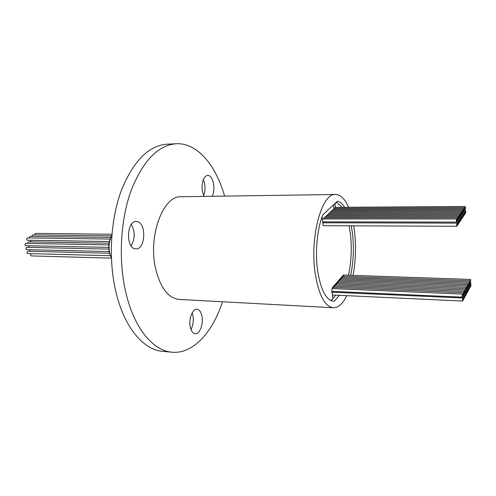 <?xml version="1.0" encoding="UTF-8"?>
<svg xmlns="http://www.w3.org/2000/svg" width="496" height="496" viewBox="0 0 496 496"><rect width="100%" height="100%" fill="white"/><g stroke="black" fill="none" stroke-linecap="round" stroke-linejoin="round"><path stroke-width="0.74" d="M111.761 235.426C108.934 240.504 108.147 246.32 109.399 252.867L111.321 258.056M111.383 258.193L109.74 253.4C108.438 246.76 109.139 240.721 111.836 235.29M176.198 143.735L166.811 144.206C148.496 145.669 133.337 161.107 121.328 190.514C110.658 219.269 108.308 258.218 115.469 289.993C123.578 326.721 143.288 350.083 162.738 351.366L172.106 352.21C152.873 350.945 133.381 327.465 125.37 290.482C118.29 258.497 120.633 219.269 131.198 190.321C143.096 160.716 158.1 145.192 176.198 143.735C197.241 142.631 215.791 165.007 224.589 196.112M192.15 312.858L192.932 315.592C193.756 320.695 193.105 325.308 190.985 329.437M203.329 179.633C205.437 184.872 205.555 190.148 203.67 195.455M131.322 224.434C135.216 231.613 135.148 238.743 131.111 245.83M222.512 301.773C212.499 332.506 193.087 354.138 172.106 352.21M335.525 194.488L181.114 196.751C163.376 195.312 148.025 235.327 155.465 267.976C160.196 287.643 168.07 298.127 179.093 299.429L333.3 307.749C324.781 306.528 318.736 295.052 315.165 273.321C309.566 237.15 321.842 192.746 335.525 194.488C340.572 194.655 344.925 198.915 348.583 207.266M190.259 326.858C191.189 331.061 192.845 333.337 195.219 333.684C199.696 334.323 203.62 323.95 201.953 316.175C201.035 311.897 199.361 309.585 196.924 309.237C192.529 308.605 188.53 319.002 190.259 326.858M212.145 196.292L212.567 195.405C215.89 188.238 212.697 174.896 207.7 175.441C206.001 175.541 204.581 176.849 203.447 179.354C201.357 185.287 201.599 190.979 204.16 196.41M137.559 221.669L136.214 221.464C126.889 220.652 125.593 247.157 134.9 248.763L135.941 248.905C145.241 249.724 146.754 223.845 137.559 221.669M353.716 225.829L354.491 231.229C356.196 246.208 355.713 260.952 353.047 275.454M346.754 295.69C342.792 303.769 338.309 307.787 333.3 307.749M350.653 275.373C353.499 261.795 354.101 247.802 352.47 233.393L351.273 225.823M344.646 207.291C342.457 203.893 340.064 201.847 337.466 201.159L322.791 214.923C317.167 228.662 314.954 252.011 317.632 270.68C320.782 289.999 326.151 300.21 333.746 301.308L333.207 301.258M339.245 295.343L334.279 301.308M331.148 300.669L335.755 295.182M342.507 275.869L342.618 276.402M333.913 208.432L333.461 204.916M462.557 294.091L462.855 294.99L462.464 297.147L462.16 296.255L462.557 294.091L332.252 288.567L331.706 290.563L332.965 298.313L331.229 300.378L330.1 300.117M332.035 291.363L462.464 297.147M470.617 279.453L470.537 282.404L470.617 279.453L343.412 275.044L332.549 287.407L332.035 288.684M456.642 218.953L456.996 219.995L456.611 222.109L456.258 221.073L456.642 218.953L322.939 218.934L322.468 219.604L322.09 216.777M322.468 219.604L322.406 220.887L322.921 221.848L456.611 222.109M456.971 223.126L457.318 224.155L456.934 226.275L456.587 225.246L456.971 223.126L323.454 222.791L322.983 223.467L322.76 221.78M322.983 223.467L322.921 224.75L323.435 225.699L456.934 226.275M323.739 225.705L324.235 225.705M336.226 202.325L336.635 202.318L334.93 203.924L335.364 207.353M336.635 202.318L342.178 207.309M349.103 225.81L350.362 233.635C351.993 247.963 351.373 261.851 348.49 275.299M343.685 275.181L343.288 276.34M470.537 285.33L470.902 283.259L470.822 286.211L470.537 285.33M334.515 203.93L334.93 203.924M465.112 212.542L465.465 210.515L465.787 211.525L465.434 213.553L465.112 212.542M330.485 300.34L331.229 300.378M465.161 206.466L465.49 207.489L465.136 209.517L464.808 208.494L465.161 206.466L335.129 207.359L334.633 208.37M462.47 300.173L462.867 298.009L463.159 298.902L462.768 301.06L462.47 300.173M462.867 298.009L332.742 292.212L332.252 292.95M332.525 295.002L462.768 301.06M31.062 253.679L30.585 255.192L31.285 255.917L111.352 258.131M30.126 249.742L29.586 251.311M29.214 245.787L28.576 247.368M109.486 253.245L27.658 251.261L26.883 252.861L27.596 253.586L110.248 255.731M108.853 249.079L26.641 247.33L25.866 248.924L26.586 249.655L109.145 251.559M108.891 244.912L25.618 243.381L24.85 244.974L25.575 245.718L108.791 247.392M109.089 243.238L28.322 241.843L27.559 243.418M109.393 241.577L31.006 240.318L30.25 241.881M110.081 239.084L27.305 237.9L26.548 239.481L27.274 240.225L109.399 241.546M110.713 237.448L29.996 236.387L29.239 237.925M111.519 235.836L32.668 234.887L31.911 236.412M111.922 234.236L35.315 233.399L34.571 234.912M469.91 280.736L469.83 283.7L469.91 280.736L342.798 276.322L342.271 277.524M469.197 282.026L469.117 285.002L469.197 282.026L341.775 277.512L341.242 278.721M468.484 283.328L468.77 284.22L468.398 286.31L468.112 285.423L468.484 283.328L340.746 278.702L340.206 279.924M467.759 284.642L468.05 285.529L467.678 287.63L467.387 286.738L467.759 284.642L339.71 279.905L339.171 281.133M467.034 285.956L467.325 286.849L466.947 288.957L466.662 288.064L467.034 285.956L338.669 281.114L338.123 282.404M463.307 292.721L463.605 293.62L463.214 295.771L462.917 294.872L463.307 292.721L333.331 287.32L332.766 288.591M464.058 291.363L464.355 292.262L463.965 294.401L463.673 293.508L464.058 291.363L334.403 286.074L333.845 287.339M464.802 290.011L465.099 290.91L464.715 293.043L464.417 292.144L464.802 290.011L335.47 284.834L334.912 286.093M465.539 288.672L465.837 289.565L465.453 291.691L465.161 290.799L465.539 288.672L336.53 283.607L335.978 284.853M466.277 287.333L466.569 288.232L466.19 290.346L465.899 289.453L466.277 287.333L337.584 282.379L337.032 283.625M470.481 285.436L470.115 287.513L469.83 286.632L470.196 284.555L470.481 285.436M469.774 286.738L469.402 288.827L469.117 287.94L469.489 285.857L469.774 286.738M469.061 288.052L468.689 290.141L468.77 287.165L469.061 288.052M468.342 289.373L467.964 291.474L467.678 290.588L468.057 288.486L468.342 289.373M467.616 290.699L467.244 292.807L466.953 291.927L467.331 289.813L467.616 290.699M333.393 291.456L333.25 292.231M463.909 297.519L463.518 299.671L463.227 298.784L463.617 296.633L463.909 297.519M464.659 296.149L464.268 298.294L463.971 297.408L464.361 295.263L464.659 296.149M465.397 294.791L465.012 296.924L464.721 296.038L465.105 293.899L465.397 294.791M466.135 293.434L465.75 295.56L465.459 294.674L465.843 292.547L466.135 293.434M466.866 292.088L466.482 294.209L466.19 293.322L466.575 291.202L466.866 292.088M465.05 212.635L464.69 214.669L464.361 213.658L464.715 211.618L465.05 212.635M464.299 213.751L463.94 215.791L463.611 214.78L463.971 212.734L464.299 213.751M463.549 214.873L463.183 216.926L462.855 215.909L463.214 213.857L463.549 214.873M462.787 216.002L462.427 218.06L462.092 217.043L462.452 214.979L462.787 216.002M462.03 217.136L461.658 219.207L461.323 218.184L461.689 216.113L462.03 217.136M324.341 221.855L324.049 222.791M458.112 222.977L457.734 225.085L457.386 224.056L457.765 221.948L458.112 222.977M458.899 221.799L458.521 223.901L458.18 222.878L458.552 220.776L458.899 221.799M459.68 220.633L459.308 222.729L458.961 221.706L459.339 219.61L459.68 220.633M460.455 219.48L460.083 221.563L459.749 220.54L460.121 218.451L460.455 219.48M461.23 218.327L460.858 220.404L460.524 219.381L460.889 217.304L461.23 218.327M464.411 207.564L464.746 208.587L464.392 210.62L464.058 209.597L464.411 207.564L334.056 208.376L333.554 209.393M463.661 208.667L463.996 209.69L463.636 211.73L463.301 210.707L463.661 208.667L332.977 209.399L332.475 210.428M462.904 209.771L463.239 210.8L462.88 212.846L462.545 211.823L462.904 209.771L331.892 210.428L331.384 211.463M462.142 210.887L462.483 211.916L462.117 213.974L461.782 212.951L462.142 210.887L330.801 211.463L330.293 212.505M461.379 212.015L461.714 213.044L461.348 215.109L461.013 214.08L461.379 212.015L329.704 212.505L329.183 213.596M457.442 217.787L457.789 218.823L457.411 220.931L457.058 219.895L457.442 217.787L324.074 217.849L323.535 218.934M458.23 216.628L458.577 217.663L458.199 219.759L457.858 218.724L458.23 216.628L325.202 216.777L324.669 217.849M459.017 215.475L459.364 216.504L458.986 218.6L458.645 217.564L459.017 215.475L326.331 215.71L325.798 216.777M459.798 214.328L460.139 215.357L459.767 217.44L459.426 216.411L459.798 214.328L327.447 214.65L326.92 215.71M460.573 213.187L460.914 214.222L460.548 216.293L460.207 215.264L460.573 213.187L328.557 213.596L328.036 214.65M470.202 282.391L470.537 282.404M470.09 283.228L470.902 283.259M470.487 286.198L470.822 286.211M464.516 210.521L465.465 210.515M465.043 213.559L465.434 213.553M464.746 209.517L465.136 209.517M469.489 283.687L469.83 283.7M468.776 284.989L469.117 285.002M468.057 286.297L468.398 286.31M467.331 287.618L467.678 287.63M466.581 288.939L466.947 288.957M462.867 295.752L463.214 295.771M463.617 294.388L463.965 294.401M464.361 293.024L464.715 293.043M465.105 291.673L465.453 291.691M465.843 290.334L466.19 290.346M469.78 287.5L470.115 287.513M469.383 284.524L470.196 284.555M469.067 288.808L469.402 288.827M468.664 285.826L469.489 285.857M468.348 290.129L468.689 290.141M467.951 287.134L468.77 287.165M467.629 291.462L467.964 291.474M467.226 288.455L468.057 288.486M466.872 292.795L467.244 292.807M466.482 289.782L467.331 289.813M463.171 299.658L463.518 299.671M462.762 296.596L463.617 296.633M463.921 298.282L464.268 298.294M463.512 295.225L464.361 295.263M464.665 296.912L465.012 296.924M464.256 293.868L465.105 293.899M465.403 295.548L465.75 295.56M465 292.516L465.843 292.547M466.141 294.196L466.482 294.209M465.738 291.171L466.575 291.202M464.299 214.675L464.69 214.669M463.772 211.625L464.715 211.618M463.549 215.797L463.94 215.791M463.016 212.734L463.971 212.734M462.787 216.926L463.183 216.926M462.26 213.857L463.214 213.857M462.03 218.06L462.427 218.06M461.497 214.985L462.452 214.979M461.23 219.207L461.658 219.207M460.722 216.12L461.689 216.113M457.318 225.085L457.734 225.085M456.785 221.941L457.765 221.948M458.112 223.901L458.521 223.901M457.579 220.77L458.552 220.776M458.899 222.729L459.308 222.729M458.366 219.61L459.339 219.61M459.68 221.563L460.083 221.563M459.147 218.451L460.121 218.451M460.455 220.404L460.858 220.404M459.922 217.304L460.889 217.304M463.996 210.62L464.392 210.62M463.239 211.73L463.636 211.73M462.483 212.852L462.88 212.846M461.714 213.974L462.117 213.974M460.92 215.109L461.348 215.109M456.996 220.931L457.411 220.931M457.789 219.759L458.199 219.759M458.577 218.6L458.986 218.6M459.364 217.44L459.767 217.44M460.139 216.293L460.548 216.293"/></g></svg>
